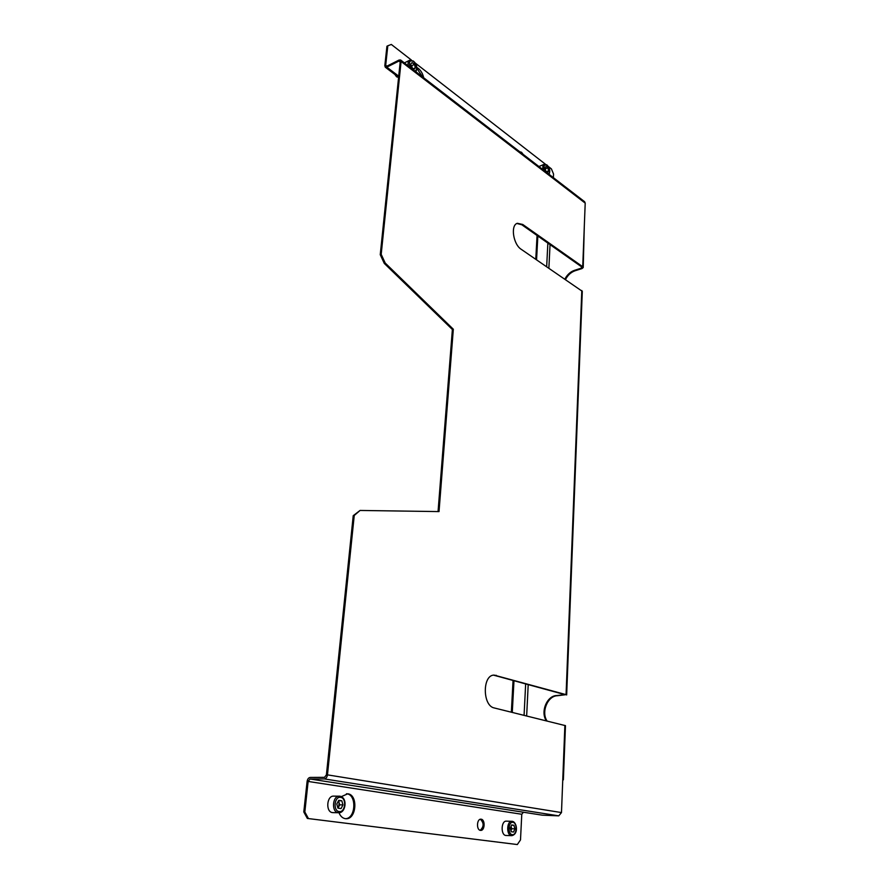 <?xml version="1.0" encoding="UTF-8"?>
<svg xmlns="http://www.w3.org/2000/svg" width="889" height="889" viewBox="0 0 889 889"><rect width="100%" height="100%" fill="white"/><g stroke="black" fill="none" stroke-linecap="round" stroke-linejoin="round"><path stroke-width="1.33" d="M423.686 77.754C422.797 73.776 420.997 70.642 418.274 68.364L416.863 67.475M422.497 76.843L416.941 68.453M523.132 154.353L521.521 152.263L519.798 151.786M480.482 830.382L480.693 830.393C484.916 830.793 485.372 819.536 481.16 819.214L480.905 819.191C476.693 818.802 476.248 830.093 480.482 830.382M480.182 830.315C484.005 826.714 484.083 823.025 480.393 819.247M338.987 812.746C340.431 816.246 342.554 818.224 345.377 818.68L345.977 818.736C356.556 819.547 358.278 794.71 347.788 793.788L341.343 796.633M345.454 818.691C355.767 818.613 356.945 794.644 346.754 793.788L346.443 793.744M547.057 720.979C540.945 712.045 547.68 695.765 557.481 695.72L566.071 694.642L494.073 675.095C482.283 674.951 482.427 705.922 494.328 707.977L565.471 725.657L563.37 779.842M565.526 279.457C567.838 275.101 571.005 272.212 575.039 270.778L582.051 268.545L583.217 267.533L582.728 266.722L522.721 224.45L517.354 223.295C510.319 225.095 513.209 244.464 521.265 249.342L582.295 291.314L566.66 694.954M546.335 720.801C540.234 711.856 546.968 695.576 556.781 695.531L565.093 694.698L493.573 675.151M564.904 279.035C567.215 274.679 570.394 271.778 574.427 270.356L581.439 268.111L581.851 267.011L521.832 224.773L516.909 223.483M582.728 266.722L584.295 226.495L583.217 267.489M584.295 226.495L585.206 203.125L401.095 61.497L381.192 254.332L385.215 263.044L453.323 329.23L439.022 511.586L360.067 510.453L354.244 515.476L327.463 774.864L561.481 812.579L564.882 725.368M354.244 515.476L353.233 515.664L326.407 774.864L324.496 777.342L310.194 777.431C308.561 777.675 307.527 779.02 307.105 781.442L303.794 811.946L304.838 811.968L308.139 781.442L521.776 814.257L523.443 812.235L542.29 815.169L558.759 815.858L561.481 812.579M353.233 515.664L360.067 510.453M385.215 263.044L384.27 263.4L452.379 329.508L438.055 511.575M384.27 263.4L380.248 254.687L381.192 254.332M386.893 66.164L385.704 65.264L387.815 45.784L386.937 46.228L384.826 65.708L385.304 67.22L386.804 67.164L398.95 61.063L399.906 61.03L400.194 61.952L380.248 254.687M452.379 329.508L453.323 329.23M401.095 61.497L400.617 59.985L399.061 60.041L386.915 66.153L385.993 66.186L385.704 65.264M400.661 60.03L584.629 201.725L585.206 203.125M308.139 781.442L310.028 778.986L324.329 778.92C326.007 778.664 327.052 777.319 327.463 774.864M548.257 166.432L551.391 168.866L553.547 174.033L553.369 177.644M387.815 45.784L391.316 44.45L411.44 60.085M415.074 62.908L545.357 164.165M521.776 814.257L520.498 839.905L517.331 844.55L307.338 818.436L303.794 811.946M517.331 844.55L307.338 818.436M304.838 811.968L308.383 818.458M562.748 779.986L563.37 779.853L562.77 779.631M511.353 712.178L513.064 680.318M535.778 259.221L537.056 235.574M512.275 712.4L513.986 680.574M536.567 259.755L537.845 236.041M337.853 807.812L338.742 806.679L339.131 802.789L338.276 801.2M334.197 796.166L333.653 796.122C326.641 795.611 325.485 812.101 332.53 812.602L333.419 812.624M336.787 804.023L338.731 800.333L341.821 800.778L342.976 804.889L341.054 808.579L337.953 808.157L336.787 804.023M342.976 804.889L339.709 804.845L338.52 800.733L341.821 800.778M339.709 804.845L337.976 808.157M511.053 826.303L511.72 828.726L510.953 830.593L511.031 826.37M506.641 821.192L506.341 821.158C501.085 820.658 500.585 835.127 505.874 835.471L506.374 835.482M510.286 828.17L511.62 824.936L513.92 825.27L514.898 828.815L513.575 832.037L511.264 831.726L510.286 828.17M511.508 825.203L513.92 825.27M511.72 828.726L514.898 828.815M412.263 68.086L410.974 65.286M394.849 74.432L396.483 76.687M395.072 74.598L396.794 76.921L398.594 77.387M408.329 65.93C407.707 63.075 408.107 61.197 409.551 60.285L404.395 62.897M410.674 64.164L412.096 62.574L414.43 64.386L415.341 67.775L413.941 69.375L411.596 67.575L410.674 64.164M414.43 64.386L411.674 65.742L410.951 65.186M411.674 65.742L412.318 68.131M413.218 68.831L415.341 67.775M543.079 169.721C542.479 166.854 542.857 165.043 544.212 164.287L538.934 166.521M544.968 168.01L546.002 166.432L547.835 167.854L548.635 170.844L547.602 172.433L545.768 171.021L544.968 168.01M545.201 168.877L547.835 167.854M546.579 171.644L548.635 170.844M581.495 266.756L581.439 268.111M526.655 715.945L528.21 684.508M548.88 268.134L550.047 244.631M495.24 675.396L496.251 675.318M557.481 695.72L556.781 695.531M521.832 224.773L522.721 224.45M575.039 270.778L574.427 270.356M566.071 694.642L581.806 290.525M398.95 61.063L400.194 62.008M386.804 67.164L398.728 76.176M324.329 778.92L558.759 815.858M310.028 778.986L523.443 812.235M547.857 243.086L546.668 266.622M525.666 683.797L524.077 715.312M332.975 812.635L338.287 812.713C331.241 812.213 332.375 795.655 339.387 796.166L339.92 796.211M340.587 797.377C334.364 796.1 332.853 811.057 339.187 811.568C345.41 812.713 346.843 797.933 340.587 797.377M506.13 835.482L511.453 835.649C506.174 835.316 506.652 820.78 511.897 821.292L512.208 821.314M512.909 822.347C508.275 821.347 507.575 834.327 512.275 834.66C516.909 835.56 517.554 822.714 512.909 822.347M415.207 71.22C417.552 68.753 416.974 65.497 413.463 61.441C409.685 59.841 408.584 61.808 410.162 67.342M548.624 173.988C550.358 171.521 549.824 168.621 547.024 165.276C544.09 164.176 543.301 166.065 544.657 170.944M398.605 77.265L385.304 67.22M333.653 796.122L339.987 796.211C347.866 797.677 345.799 813.146 338.72 812.757M506.341 821.158L512.275 821.325C516.931 821.925 518.909 834.226 511.708 835.671M409.551 60.285L413.329 61.019C416.797 64.041 417.652 67.62 415.885 71.753M544.212 164.287L546.857 164.865C549.702 167.677 550.447 170.832 549.069 174.333"/></g></svg>
